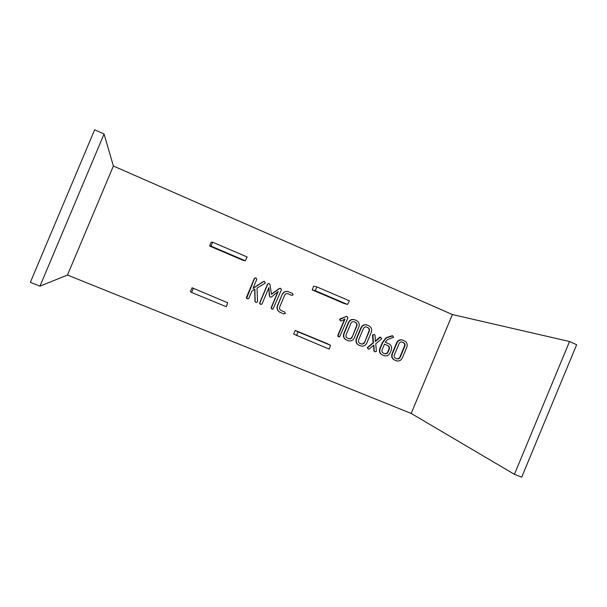 <?xml version="1.0" encoding="UTF-8"?>
<svg xmlns="http://www.w3.org/2000/svg" width="607" height="607" viewBox="0 0 607 607"><rect width="100%" height="100%" fill="white"/><g stroke="black" fill="none" stroke-linecap="round" stroke-linejoin="round"><path stroke-width="0.91" d="M209.59 246.032L243.384 260.464L245.319 260.775L211.001 246.108L209.59 246.032L211.122 242.193L212.678 242.208L247.163 256.996L245.319 260.775M211.001 246.108L212.678 242.208M315.185 290.639L316.953 286.921L313.682 286.147L312.203 289.873L315.185 290.639L347.5 304.448L344.048 303.477L312.203 289.873M316.953 286.921L349.42 300.837L347.5 304.448M227.716 302.787L192.078 287.771L227.716 302.787L226.312 306.74L191.607 292.445L193.201 288.53M191.607 292.445L190.416 291.55L192.078 287.771M327.272 343.645L330.466 345.246L329.252 349.139L293.644 334.085L295.252 330.413L327.272 343.645M330.466 345.246L297.969 331.817L296.565 335.679M297.969 331.817L295.252 330.413M452.382 314.532L411.197 413.443L67.483 275.054L113.388 166.022L452.382 314.532L569.533 341.521L576.65 344.693L521.686 477.201L514.433 474.325L411.197 413.443M382.456 355.012L382.122 354.867C379.709 353.517 378.927 351.461 379.762 348.684L382.334 342.53L386.052 337.712L392.099 335.739L392.797 335.929L393.548 337.386L387.729 339.457L385.248 342.249L388.692 343.691C391.28 345.026 392.145 347.158 391.287 350.087L390.104 352.91C388.647 355.573 386.538 356.461 383.776 355.565L382.456 355.012C380.043 353.661 379.261 351.605 380.096 348.828L382.668 342.659L386.393 337.833L392.797 335.929M346.491 340.026L346.202 339.897C343.737 338.524 342.932 336.437 343.782 333.638L348.456 322.423C349.731 319.98 351.65 319.047 354.23 319.623L356.248 320.435C358.851 321.786 359.746 323.918 358.927 326.824L354.26 338.016C352.758 340.656 350.618 341.513 347.841 340.588L346.491 340.026C344.032 338.653 343.221 336.559 344.07 333.759L348.759 322.529C350.027 320.086 351.954 319.153 354.534 319.73M255.744 302.294L255.16 301.421L254.879 289.038L251.799 291.239L248.862 298.242L248.172 298.841L246.647 298.249L254.553 278.446L255.942 277.847L256.761 279.379L252.96 288.454L263.567 281.572L264.523 281.489L265.396 283.052L257.011 288.097L257.558 301.413L256.776 302.407L255.562 302.21L254.978 301.338L254.705 289.167M247.193 298.727L246.48 298.174L246.48 297.24L254.371 278.393L255.797 277.801M253.066 288.211L263.377 281.519L264.379 281.436M271.959 309.046L271.428 307.635L278.188 291.474L271.519 296.982L270.198 297.096L269.576 296.163L268.886 287.566L262.11 303.743L261.435 304.357L260.449 304.251L259.902 302.847L267.733 284.152L268.984 283.386L270.039 284.6L271.473 294.357L279.524 288.515L280.684 288.333L281.398 289.941L272.93 309.16L271.23 308.485L271.23 307.544L277.831 291.777M270.198 297.096L269.379 296.087L268.726 287.946M260.449 304.251L259.72 303.682L259.72 302.764L267.535 284.099L268.984 283.386M271.45 294.16L279.311 288.454L280.533 288.287M291.504 295.283L287.726 293.705C286.261 293.439 285.207 294 284.562 295.397L279.751 306.884C279.205 308.447 279.615 309.631 280.995 310.45L284.539 311.93L285.389 313.424L283.735 313.872L279.971 312.294C277.391 310.867 276.526 308.728 277.376 305.86L282.156 294.433C283.446 291.99 285.411 291.049 288.052 291.595L292.316 293.348L293.158 294.843L291.732 295.366L287.627 293.674M291.732 295.366L291.277 295.214M280.927 310.42L284.539 311.93M338.63 336.832L338.114 335.466L344.996 318.994L341.377 320.951L340.421 320.883L339.852 319.479L346.309 316.467L347.075 316.467L347.894 317.954L339.556 336.931L337.826 336.24L337.833 335.337L344.564 319.229M340.315 320.845L339.563 319.373L340.102 318.842L346.779 316.368M359.003 345.239L358.691 345.102C356.248 343.737 355.444 341.658 356.294 338.873L360.953 327.704C362.227 325.261 364.139 324.328 366.704 324.912L368.715 325.716C371.294 327.059 372.174 329.176 371.363 332.075L366.711 343.228C365.224 345.853 363.1 346.711 360.33 345.793L359.003 345.239C356.552 343.873 355.755 341.787 356.597 338.994L361.264 327.818C362.538 325.367 364.458 324.434 367.023 325.018M374.792 351.817L374.208 351.005L373.851 345.08L368.927 349.177L368.267 349.101L367.607 347.712L373.464 342.849L372.903 335.034L374.253 334.434L375.073 335.39L375.323 341.566L380.361 337.173L381.689 338.714L375.756 343.805L376.401 351.392L374.792 351.817L373.882 350.861L373.548 345.345M368.267 349.101L367.288 347.576L373.13 342.72L372.493 335.413L372.577 334.912L374.231 334.427M375.308 341.149L379.557 337.272L380.862 337.226M394.694 360.11L394.345 359.959C391.955 358.616 391.174 356.567 392.016 353.813L396.621 342.758C397.889 340.322 399.785 339.404 402.304 339.996L404.277 340.793C406.804 342.105 407.669 344.192 406.857 347.06L402.259 358.1C400.795 360.695 398.708 361.552 395.999 360.657L394.694 360.11C392.304 358.767 391.523 356.719 392.365 353.957L396.978 342.894C398.245 340.451 400.142 339.525 402.669 340.125M67.483 275.054L39.963 286.147L30.35 282.338L94.639 129.799L104.063 134.003L113.388 166.022M569.533 341.521L514.433 474.325M39.963 286.147L104.063 134.003M279.971 312.294L280.176 312.393C277.596 310.966 276.731 308.819 277.589 305.951L282.156 294.433M282.376 294.509C283.659 292.058 285.624 291.11 288.272 291.663M352.159 337.173L356.855 325.921C357.341 324.313 356.878 323.121 355.459 322.347L354.01 321.74C352.568 321.429 351.521 321.983 350.861 323.387L346.157 334.662C345.633 336.157 346.013 337.31 347.28 338.114L348.638 338.683C350.193 339.169 351.37 338.66 352.159 337.173L356.552 325.815C357.037 324.206 356.567 323.015 355.156 322.241L353.843 321.687M348.638 338.683L348.342 338.554C349.898 339.04 351.074 338.539 351.863 337.044M347.219 338.084L348.342 338.554M364.632 342.386L369.306 331.179C369.792 329.578 369.329 328.387 367.925 327.621L366.514 327.029C365.073 326.703 364.018 327.249 363.35 328.668L358.669 339.89C358.153 341.384 358.525 342.53 359.784 343.334L361.127 343.896C362.675 344.374 363.843 343.873 364.632 342.386L368.988 331.065C369.466 329.464 369.01 328.273 367.599 327.507L366.325 326.961M361.127 343.896L360.816 343.759C362.364 344.245 363.532 343.737 364.314 342.257M359.723 343.304L360.816 343.759M384.466 344.131L382.175 349.617C381.636 351.127 381.993 352.295 383.245 353.122L384.565 353.676C386.12 354.139 387.281 353.608 388.055 352.075L389.254 349.207C389.793 347.583 389.353 346.377 387.941 345.595L384.466 344.131L387.941 345.595M383.192 353.099L384.231 353.532C385.779 353.995 386.94 353.456 387.714 351.931L388.905 349.071C389.444 347.447 389.004 346.24 387.592 345.459M400.225 357.273L404.846 346.187C405.324 344.601 404.877 343.425 403.503 342.674L402.183 342.113C400.757 341.756 399.694 342.295 399.019 343.721L394.383 354.837C393.875 356.309 394.231 357.44 395.468 358.229L396.788 358.775C398.298 359.245 399.444 358.745 400.225 357.273L399.869 357.128L404.482 346.051C404.96 344.465 404.512 343.296 403.139 342.538L401.933 342.029M396.788 358.775L396.432 358.623C397.949 359.094 399.087 358.593 399.869 357.128M395.415 358.198L396.432 358.623"/></g></svg>

